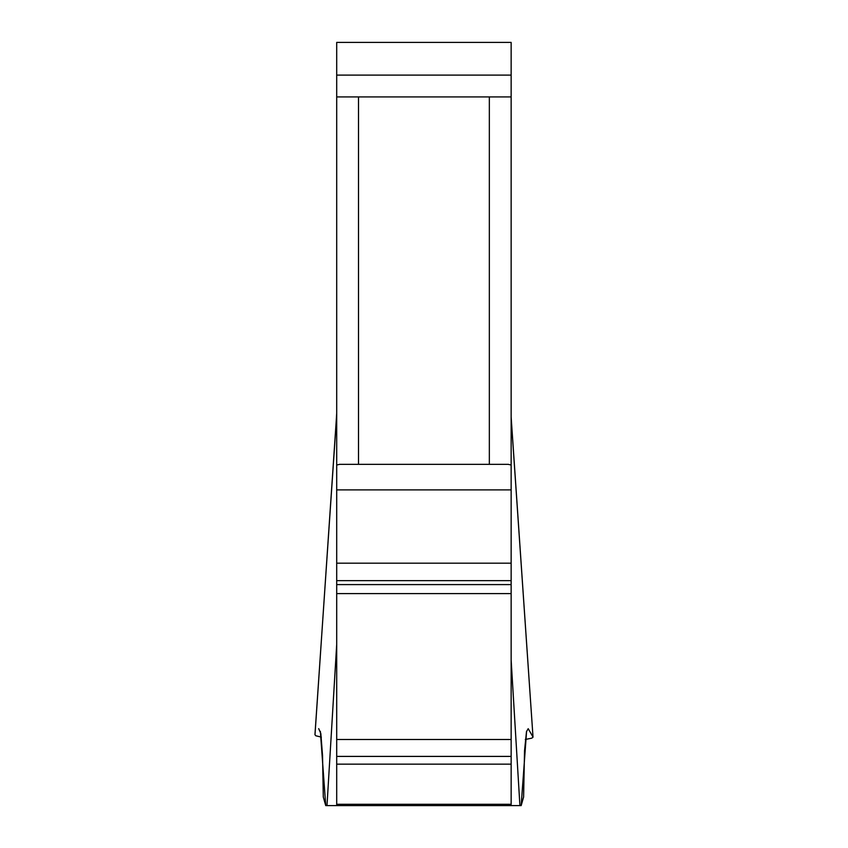 <?xml version="1.0" encoding="UTF-8"?>
<svg xmlns="http://www.w3.org/2000/svg" width="848" height="848" viewBox="0 0 848 848"><rect width="100%" height="100%" fill="white"/><g stroke="black" fill="none" stroke-linecap="round" stroke-linejoin="round"><path stroke-width="1.27" d="M318.7 728.644L320.83 733.531L322.547 755.642L323.289 797.025L325.738 805.6L511.143 805.6L511.143 417.725L533 736.87L511.143 417.068M336.698 96.916L358.503 96.916L358.503 464.344L339.624 464.344L336.698 465.022L336.698 42.4L511.143 42.4L511.143 465.022L508.217 464.344L489.338 464.344L489.338 96.916L511.143 96.916M321.36 737.113L315.742 735.757L314.99 734.686L336.698 413.877L336.698 489.89L511.143 489.89L511.143 465.022M511.143 805.6L521.16 805.6L523.608 797.025L524.53 750.872L526.491 731.601L528.209 728.686L533.053 737.113L531.813 738.142L525.294 739.477M519.909 805.6L511.143 660.009M326.999 805.6L336.698 644.438M358.503 464.344L489.338 464.344M358.503 96.916L489.338 96.916M336.698 465.022L336.698 805.6M325.738 805.6L320.353 731.379M526.587 731.23L521.16 805.6M336.698 804.286L511.143 804.286M336.698 764.154L511.143 764.154M336.698 756.405L511.143 756.405M336.698 739.509L511.143 739.509M336.698 593.6L511.143 593.6M336.698 584.601L511.143 584.601M336.698 580.636L511.143 580.636M336.698 563.178L511.143 563.178M511.143 75.112L336.698 75.112M336.698 413.209L335.617 431.028M335.617 430.996L314.947 734.718"/></g></svg>
